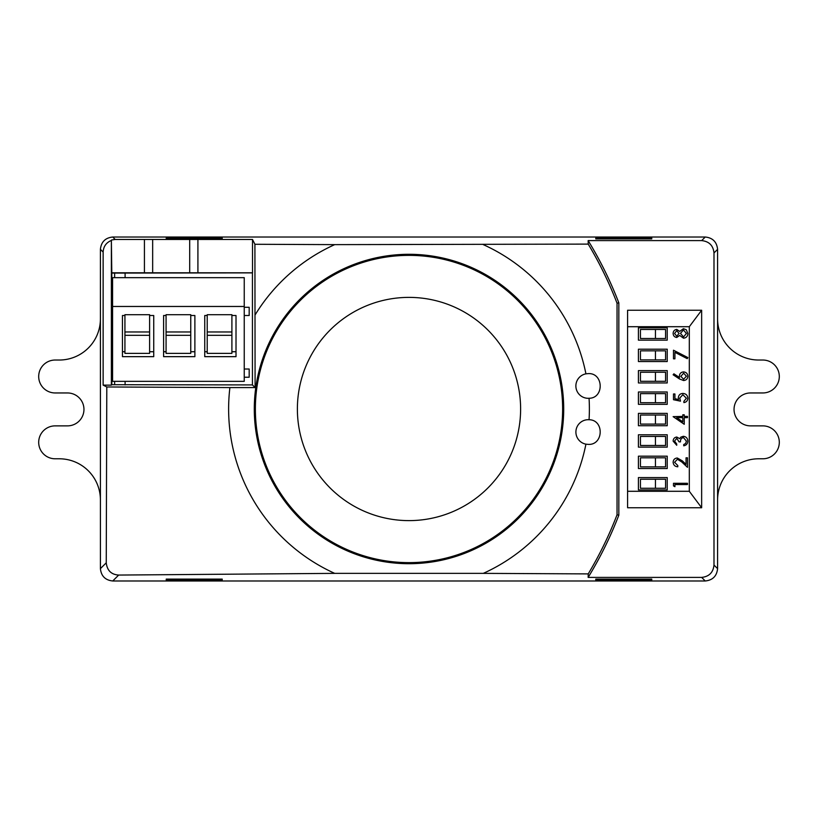 <?xml version="1.0" encoding="UTF-8"?>
<svg xmlns="http://www.w3.org/2000/svg" width="818" height="818" viewBox="0 0 818 818"><rect width="100%" height="100%" fill="white"/><g stroke="black" fill="none" stroke-linecap="round" stroke-linejoin="round"><path stroke-width="1.23" d="M118.671 575.064L334.705 573.367A180.379 180.379 0 0 1 229.899 387.579L106.8 386.965L106.248 562.815C107.117 570.494 111.258 574.573 118.671 575.064L112.751 580.985L705.249 580.985L701.66 577.396C709.104 576.608 713.214 572.498 713.991 565.054L717.59 568.653A12.342 12.342 0 0 0 717.59 568.643L717.59 499.931A41.145 41.145 0 0 1 758.736 458.786L762.846 458.786A16.462 16.462 0 0 0 779.309 442.323A16.462 16.462 0 0 0 762.846 425.871L750.505 425.871A16.462 16.462 0 0 1 734.043 409.409A16.462 16.462 0 0 1 750.505 392.957L762.846 392.957A16.462 16.462 0 0 0 779.309 376.495A16.462 16.462 0 0 0 762.846 360.032L758.736 360.032A41.145 41.145 0 0 1 717.59 318.897L717.59 250.185M100.409 250.185L100.409 318.897A41.145 41.145 0 0 1 59.264 360.032L55.154 360.032A16.462 16.462 0 0 0 38.691 376.495A16.462 16.462 0 0 0 55.154 392.957L67.495 392.957A16.462 16.462 0 0 1 83.957 409.409A16.462 16.462 0 0 1 67.495 425.871L55.154 425.871A16.462 16.462 0 0 0 38.691 442.323A16.462 16.462 0 0 0 55.154 458.786L59.264 458.786A41.145 41.145 0 0 1 100.409 499.931L100.409 568.643A12.342 12.342 0 0 0 100.409 568.653L106.248 562.815M125.103 272.875L125.103 277.66M125.103 381.352L125.103 384.92M112.587 306.464L112.587 381.352L244.245 381.352L244.245 306.464L112.587 306.464L112.587 277.66L244.245 277.66L244.245 306.464M249.183 307.292L244.245 307.292L249.183 307.292L249.183 315.513L244.245 315.513L249.183 315.513M249.183 369.01L244.245 369.01L249.183 369.01L249.183 377.231L244.245 377.231L249.183 377.231M124.929 331.965L124.929 335.308L149.612 335.308L149.612 314.695L124.929 314.695L124.929 331.965L149.612 331.965M124.929 335.308L124.929 353.376L149.612 353.376L149.612 335.308M166.074 331.965L166.074 335.308L190.758 335.308L190.758 314.695L166.074 314.695L166.074 331.965L190.758 331.965M166.074 335.308L166.074 353.376L190.758 353.376L190.758 335.308M124.929 351.73L122.455 351.73L122.455 356.658L153.733 356.658L153.733 351.73L149.612 351.73M124.929 315.513L122.455 315.513L122.455 351.73M153.733 351.73L153.733 315.513L149.612 315.513M166.074 351.73L163.6 351.73L163.6 356.658L194.878 356.658L194.878 351.73L190.758 351.73M166.074 315.513L163.6 315.513L163.6 351.73M194.878 351.73L194.878 315.513L190.758 315.513M207.22 331.965L207.22 335.308L231.903 335.308L231.903 314.695L207.22 314.695L207.22 331.965L231.903 331.965M207.22 335.308L207.22 353.376L231.903 353.376L231.903 335.308M207.22 351.73L204.745 351.73L204.745 356.658L236.013 356.658L236.013 351.73L231.903 351.73M207.22 315.513L204.745 315.513L204.745 351.73M236.013 351.73L236.013 315.513L231.903 315.513M686.404 333.458L683.429 329.951L680.484 333.376L683.562 336.944L686.404 333.458M679.052 333.407L676.711 330.666L674.564 333.458L676.742 336.229L679.052 333.407M679.686 331.402L683.408 328.693L686.302 329.756L687.836 333.468C687.754 336.29 686.312 337.875 683.521 338.202L679.686 335.441L676.721 337.486C674.441 337.108 673.245 335.748 673.132 333.386C673.275 331.055 674.482 329.736 676.762 329.409L679.686 331.402M674.922 358.826L673.49 358.826L673.49 350.216L687.836 357.568L687.243 358.652L674.922 352.343L674.922 358.826M686.404 376.219L683.633 373.172L680.842 376.331L683.633 379.276L686.404 376.219M673.132 374.787L673.889 373.826L679.543 377.517L679.41 376.065C679.635 373.529 681.016 372.139 683.551 371.914C686.2 372.159 687.631 373.621 687.836 376.29C687.601 378.887 686.19 380.298 683.582 380.523L679.513 378.959L673.132 374.787M673.49 399.716L673.49 393.979L674.922 393.979L674.922 398.734L678.603 399.491L678.337 397.845C678.582 395.063 680.106 393.601 682.907 393.438C685.965 393.662 687.611 395.288 687.836 398.315C687.641 400.759 686.333 402.18 683.889 402.589L683.889 401.331L686.404 398.243L682.856 394.695L679.768 398.069L680.484 401.157L673.49 399.716M676.742 417.65L682.815 421.822L682.815 417.65L676.742 417.65M673.132 416.648L682.815 416.393L682.815 414.787L684.247 414.787L684.247 416.393L687.478 416.393L687.478 417.65L684.247 417.65L684.247 424.286L673.132 416.648M674.564 441.096L676.721 444.021L676.721 445.268L673.132 441.106C673.255 438.734 674.461 437.374 676.762 437.027L679.646 438.652L680.842 437.139L683.327 436.301C686.169 436.648 687.672 438.264 687.836 441.147C687.693 443.765 686.322 445.319 683.715 445.81L683.715 444.552L685.648 443.458L686.404 441.127L683.449 437.558C681.322 438.08 680.331 439.511 680.484 441.863L679.052 441.863L676.762 438.274L674.564 441.096M674.564 462.293L677.795 465.544L677.795 466.792C674.952 466.567 673.398 465.043 673.132 462.231C673.326 459.655 674.707 458.244 677.294 458.008L682.314 460.841L686.046 464.338L686.046 457.824L687.478 457.824L687.478 467.334L681.691 461.904L677.406 459.266L674.564 462.293M674.922 486.7L673.49 485.882L673.49 483.295L687.478 483.295L687.478 484.553L674.922 484.553L674.922 486.7M655.453 359.9L665.576 359.9L665.576 350.85L655.453 350.85L655.453 359.9L640.443 359.9L640.443 350.85L655.453 350.85M655.453 381.3L665.576 381.3L665.576 372.241L655.453 372.241L655.453 381.3L640.443 381.3L640.443 372.241L655.453 372.241M655.453 402.691L665.576 402.691L665.576 393.642L655.453 393.642L655.453 402.691L640.443 402.691L640.443 393.642L655.453 393.642M655.453 424.092L665.576 424.092L665.576 415.033L655.453 415.033L655.453 424.092L640.443 424.092L640.443 415.033L655.453 415.033M655.453 445.483L665.576 445.483L665.576 436.434L655.453 436.434L655.453 445.483L640.443 445.483L640.443 436.434L655.453 436.434M655.453 466.884L665.576 466.884L665.576 457.824L655.453 457.824L655.453 466.884L640.443 466.884L640.443 457.824L655.453 457.824M655.453 338.509L665.576 338.509L665.576 329.46L655.453 329.46L655.453 338.509L640.443 338.509L640.443 329.46L655.453 329.46M655.453 488.274L665.576 488.274L665.576 479.225L655.453 479.225L655.453 488.274L640.443 488.274L640.443 479.225L655.453 479.225M667.222 340.155L667.222 327.814L638.418 327.814L638.418 340.155L667.222 340.155M667.222 361.546L667.222 349.204L638.418 349.204L638.418 361.546L667.222 361.546M667.222 382.947L667.222 370.605L638.418 370.605L638.418 382.947L667.222 382.947M667.222 404.337L667.222 391.996L638.418 391.996L638.418 404.337L667.222 404.337M667.222 425.738L667.222 413.387L638.418 413.387L638.418 425.738L667.222 425.738M667.222 447.129L667.222 434.787L638.418 434.787L638.418 447.129L667.222 447.129M667.222 468.53L667.222 456.178L638.418 456.178L638.418 468.53L667.222 468.53M667.222 489.921L667.222 477.579L638.418 477.579L638.418 489.921L667.222 489.921M617.038 514.819L618.837 515.156L618.837 302.844A382.395 382.395 0 0 0 588.152 240.604L588.224 244.101C599.522 262.956 609.134 282.65 617.038 303.181L617.038 514.819C609.134 535.35 599.522 555.044 588.224 573.899L483.295 573.367A180.379 180.379 0 0 0 585.923 444.164L588.234 444.389C603.602 445.268 604.451 419.849 589.062 419.726A180.379 180.379 0 0 0 589.062 398.274C604.42 398.172 603.633 372.742 588.234 373.611L585.923 373.836A12.342 12.342 0 0 0 588.234 398.305A12.342 12.342 0 0 0 589.062 398.274M589.062 419.726A12.342 12.342 0 0 0 575.954 430.881A12.342 12.342 0 0 0 585.923 444.164M222.199 238.907L166.248 238.907L166.248 237.936L222.199 237.936L222.199 238.907L222.199 237.936M166.248 238.907L166.248 237.936M595.801 238.907L651.752 238.907L651.752 237.936L595.801 237.936L595.801 238.907L595.801 237.936M651.752 238.907L651.752 237.936M595.801 579.093L651.752 579.093L651.752 580.064L595.801 580.064L595.801 579.093L595.801 580.064M651.752 579.093L651.752 580.064M222.199 579.093L166.248 579.093L166.248 580.064L222.199 580.064L222.199 579.093L222.199 580.064M166.248 579.093L166.248 580.064M197.915 272.803L197.915 239.459L189.694 239.459L189.694 272.803L252.506 272.803L252.506 239.459L254.909 244.275L255.093 387.579L252.435 384.92L252.435 272.875L111.8 273.089L111.8 384.705L114.632 384.705L114.632 381.352M152.659 272.803L152.659 239.459L144.428 239.459L144.428 272.803L189.694 272.803M114.632 384.705L252.435 384.92M114.632 273.089L114.632 277.66M111.8 273.089L111.371 240.451L111.371 385.135L103.14 385.135L106.8 386.965M701.65 310.247L627.59 310.247L627.59 507.753L701.65 507.753L701.65 310.247L689.308 326.709L689.308 491.291L627.59 491.291M627.59 326.709L689.308 326.709M701.65 507.753L689.308 491.291M717.59 249.347L713.991 252.946C713.214 245.502 709.104 241.392 701.66 240.604L705.249 237.016C712.693 237.793 716.803 241.913 717.59 249.347L717.59 568.653C716.803 576.087 712.693 580.207 705.249 580.985L112.751 580.985C105.307 580.207 101.197 576.087 100.409 568.653L100.409 249.347C101.197 241.913 105.307 237.793 112.751 237.016L115.195 239.459L111.514 240.011M111.371 240.451C106.197 242.598 103.457 246.484 103.14 252.077L103.14 385.135M229.899 387.579L255.093 387.579M617.038 303.181L618.837 302.844M701.66 577.396L588.152 577.396A382.395 382.395 0 0 0 618.837 515.156M588.152 577.396L588.224 573.899M713.991 252.946L713.991 565.054M588.152 240.604L701.66 240.604M588.224 244.101L334.705 244.633A180.379 180.379 0 0 0 255.093 314.93M585.923 373.836A180.379 180.379 0 0 0 483.295 244.633M334.705 244.633L254.909 244.275M705.249 237.016L112.751 237.016M334.705 573.367L483.295 573.367M111.514 272.803L144.428 272.803M144.428 239.459L115.195 239.459M189.694 239.459L152.659 239.459M252.506 239.459L197.915 239.459M409 562.631A153.631 153.631 0 0 1 255.369 409A153.631 153.631 0 0 1 409 255.369A153.631 153.631 0 0 1 562.631 409A153.631 153.631 0 0 1 409 562.631M409 254.296A154.704 154.704 0 0 0 254.296 409A154.704 154.704 0 0 0 409 563.704A154.704 154.704 0 0 0 563.704 409A154.704 154.704 0 0 0 409 254.296M409 520.616A111.616 111.616 0 0 0 520.616 409A111.616 111.616 0 0 0 409 297.384A111.616 111.616 0 0 0 297.384 409A111.616 111.616 0 0 0 409 520.616M103.14 252.077L100.409 249.347"/></g></svg>
